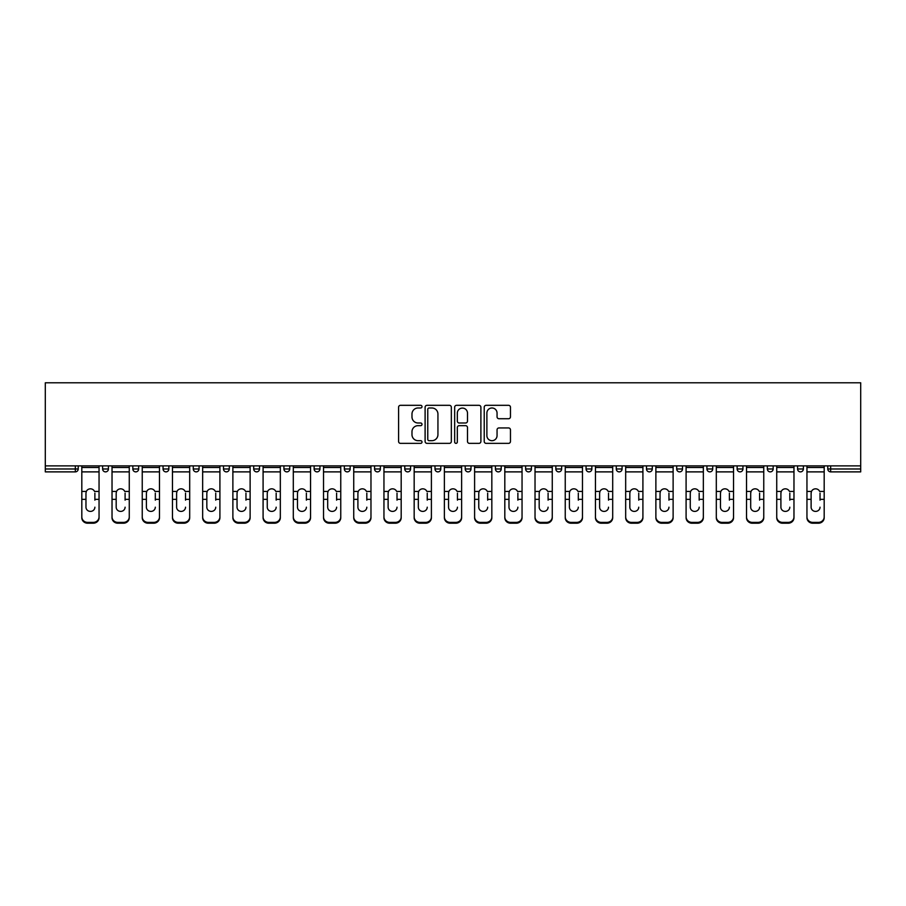 <?xml version="1.0" encoding="UTF-8"?>
<svg xmlns="http://www.w3.org/2000/svg" width="906" height="906" viewBox="0 0 906 906"><rect width="100%" height="100%" fill="white"/><g stroke="black" fill="none" stroke-linecap="round" stroke-linejoin="round"><path stroke-width="1.36" d="M422.015 406.658A1.336 1.336 0 0 0 420.678 405.322L400.486 405.322A1.903 1.903 0 0 0 398.583 407.224L398.583 441.449A1.903 1.903 0 0 0 400.486 443.351L420.678 443.351A1.336 1.336 0 0 0 422.015 442.015A1.336 1.336 0 0 0 420.678 440.69L418.062 440.69A6.082 6.082 0 0 1 411.981 434.597L411.981 431.754A6.082 6.082 0 0 1 418.062 425.661L420.678 425.661A1.336 1.336 0 0 0 422.015 424.336A1.336 1.336 0 0 0 420.678 423L418.062 423A6.082 6.082 0 0 1 411.981 416.919L411.981 414.065A6.082 6.082 0 0 1 418.062 407.983L420.678 407.983A1.336 1.336 0 0 0 422.015 406.658M508.56 418.731A1.903 1.903 0 0 0 510.463 416.828L510.463 407.224A1.903 1.903 0 0 0 508.56 405.322L486.126 405.322A1.903 1.903 0 0 0 484.223 407.224L484.223 441.449A1.903 1.903 0 0 0 486.126 443.351L508.56 443.351A1.903 1.903 0 0 0 510.463 441.449L510.463 429.852A1.903 1.903 0 0 0 508.56 427.949L498.957 427.949A1.903 1.903 0 0 0 497.054 429.852L497.054 435.605A5.085 5.085 0 0 1 491.969 440.69A5.085 5.085 0 0 1 486.884 435.605L486.884 413.068A5.085 5.085 0 0 1 491.969 407.983A5.085 5.085 0 0 1 497.054 413.068L497.054 416.828A1.903 1.903 0 0 0 498.957 418.731L508.56 418.731M860.7 465.877L45.3 465.877L45.3 382.785L860.7 382.785L860.7 471.879L830.677 471.879A2.911 2.911 0 0 1 827.778 468.98L827.778 465.877M451.335 407.224A1.903 1.903 0 0 0 449.433 405.322L426.998 405.322A1.903 1.903 0 0 0 425.107 407.224L425.107 441.449A1.903 1.903 0 0 0 426.998 443.351L449.433 443.351A1.903 1.903 0 0 0 451.335 441.449L451.335 407.224M456.567 405.322L479.002 405.322A1.903 1.903 0 0 1 480.893 407.224L480.893 441.449A1.903 1.903 0 0 1 479.002 443.351L469.399 443.351A1.903 1.903 0 0 1 467.496 441.449L467.496 427.564A1.903 1.903 0 0 0 465.593 425.661L459.229 425.661A1.903 1.903 0 0 0 457.326 427.564L457.326 442.015A1.336 1.336 0 0 1 455.99 443.351A1.336 1.336 0 0 1 454.665 442.015L454.665 407.224A1.903 1.903 0 0 1 456.567 405.322M75.323 471.879A2.911 2.911 0 0 0 78.222 468.98L75.323 468.98L75.323 471.879A2.911 2.911 0 0 0 78.222 468.98L78.222 465.877L78.222 468.98A2.911 2.911 0 0 1 75.323 471.879L45.3 471.879L45.3 468.98L75.323 468.98L75.323 465.877M45.3 465.877L45.3 468.98M102.627 465.877L102.627 468.98L102.627 465.877M105.538 471.879A2.911 2.911 0 0 1 102.627 468.98A2.911 2.911 0 0 0 105.538 471.879A2.911 2.911 0 0 0 108.437 468.98L108.437 465.877L108.437 468.98A2.911 2.911 0 0 1 105.538 471.879A2.911 2.911 0 0 1 102.627 468.98L108.437 468.98A2.911 2.911 0 0 1 105.538 471.879M132.842 465.877L132.842 468.98L132.842 465.877M138.652 465.877L138.652 468.98L138.652 465.877M163.057 465.877L163.057 468.98L163.057 465.877M168.867 465.877L168.867 468.98L168.867 465.877M193.272 465.877L193.272 468.98L193.272 465.877M199.082 465.877L199.082 468.98L199.082 465.877M223.488 468.98A2.911 2.911 0 0 0 226.387 471.879A2.911 2.911 0 0 0 229.297 468.98A2.911 2.911 0 0 1 226.387 471.879A2.911 2.911 0 0 0 229.297 468.98L229.297 465.877L229.297 468.98L223.488 468.98A2.911 2.911 0 0 0 226.387 471.879A2.911 2.911 0 0 1 223.488 468.98L223.488 465.877M259.512 465.877L259.512 468.98L253.703 468.98A2.911 2.911 0 0 0 256.602 471.879A2.911 2.911 0 0 1 253.703 468.98L253.703 465.877M283.918 465.877L283.918 468.98L283.918 465.877M289.727 465.877L289.727 468.98L289.727 465.877M314.133 465.877L314.133 468.98L314.133 465.877M319.943 465.877L319.943 468.98A2.911 2.911 0 0 1 317.032 471.879A2.911 2.911 0 0 1 314.133 468.98L319.943 468.98A2.911 2.911 0 0 1 317.032 471.879M344.348 465.877L344.348 468.98L344.348 465.877M350.158 465.877L350.158 468.98L350.158 465.877M374.563 468.98A2.911 2.911 0 0 0 377.462 471.879A2.911 2.911 0 0 0 380.373 468.98L380.373 465.877L380.373 468.98L374.563 468.98A2.911 2.911 0 0 0 377.462 471.879A2.911 2.911 0 0 1 374.563 468.98L374.563 465.877M407.677 471.879A2.911 2.911 0 0 0 410.588 468.98L410.588 465.877L410.588 468.98A2.911 2.911 0 0 1 407.677 471.879A2.911 2.911 0 0 1 404.778 468.98L404.778 465.877M434.993 465.877L434.993 468.98L434.993 465.877M440.803 465.877L440.803 468.98L440.803 465.877M465.197 465.877L465.197 468.98L465.197 465.877M471.007 465.877L471.007 468.98L471.007 465.877M501.222 465.877L501.222 468.98A2.911 2.911 0 0 1 498.323 471.879A2.911 2.911 0 0 1 495.412 468.98L495.412 465.877M531.437 465.877L531.437 468.98A2.911 2.911 0 0 1 528.538 471.879A2.911 2.911 0 0 1 525.627 468.98L525.627 465.877M561.652 465.877L561.652 468.98A2.911 2.911 0 0 1 558.753 471.879A2.911 2.911 0 0 1 555.842 468.98L555.842 465.877M591.867 465.877L591.867 468.98A2.911 2.911 0 0 1 588.968 471.879A2.911 2.911 0 0 1 586.057 468.98L586.057 465.877M619.183 471.879A2.911 2.911 0 0 0 622.082 468.98L622.082 465.877L622.082 468.98A2.911 2.911 0 0 1 619.183 471.879A2.911 2.911 0 0 1 616.273 468.98L616.273 465.877M652.297 465.877L652.297 468.98A2.911 2.911 0 0 1 649.398 471.879A2.911 2.911 0 0 1 646.488 468.98L646.488 465.877M676.703 465.877L676.703 468.98L676.703 465.877M682.512 465.877L682.512 468.98A2.911 2.911 0 0 1 679.613 471.879A2.911 2.911 0 0 1 676.703 468.98L682.512 468.98A2.911 2.911 0 0 1 679.613 471.879M709.817 471.879A2.911 2.911 0 0 0 712.728 468.98L712.728 465.877L712.728 468.98A2.911 2.911 0 0 1 709.817 471.879A2.911 2.911 0 0 1 706.918 468.98L706.918 465.877M737.133 465.877L737.133 468.98L737.133 465.877M742.943 465.877L742.943 468.98A2.911 2.911 0 0 1 740.032 471.879A2.911 2.911 0 0 1 737.133 468.98L742.943 468.98A2.911 2.911 0 0 1 740.032 471.879A2.911 2.911 0 0 0 742.943 468.98M767.348 468.98A2.911 2.911 0 0 0 770.247 471.879A2.911 2.911 0 0 0 773.158 468.98L773.158 465.877L773.158 468.98L767.348 468.98A2.911 2.911 0 0 0 770.247 471.879A2.911 2.911 0 0 1 767.348 468.98L767.348 465.877M797.563 465.877L797.563 468.98L797.563 465.877M803.373 465.877L803.373 468.98L803.373 465.877M135.753 471.879A2.911 2.911 0 0 1 132.842 468.98A2.911 2.911 0 0 0 135.753 471.879A2.911 2.911 0 0 0 138.652 468.98A2.911 2.911 0 0 1 135.753 471.879A2.911 2.911 0 0 1 132.842 468.98L138.652 468.98A2.911 2.911 0 0 1 135.753 471.879M165.968 471.879A2.911 2.911 0 0 1 163.057 468.98A2.911 2.911 0 0 0 165.968 471.879A2.911 2.911 0 0 0 168.867 468.98A2.911 2.911 0 0 1 165.968 471.879A2.911 2.911 0 0 1 163.057 468.98L168.867 468.98A2.911 2.911 0 0 1 165.968 471.879M196.183 471.879A2.911 2.911 0 0 1 193.272 468.98A2.911 2.911 0 0 0 196.183 471.879A2.911 2.911 0 0 0 199.082 468.98A2.911 2.911 0 0 1 196.183 471.879A2.911 2.911 0 0 1 193.272 468.98L199.082 468.98A2.911 2.911 0 0 1 196.183 471.879M256.602 471.879A2.911 2.911 0 0 0 259.512 468.98A2.911 2.911 0 0 1 256.602 471.879A2.911 2.911 0 0 1 253.703 468.98M286.817 471.879A2.911 2.911 0 0 1 283.918 468.98L289.727 468.98A2.911 2.911 0 0 1 286.817 471.879A2.911 2.911 0 0 0 289.727 468.98A2.911 2.911 0 0 1 286.817 471.879M347.247 471.879A2.911 2.911 0 0 1 344.348 468.98L350.158 468.98A2.911 2.911 0 0 1 347.247 471.879A2.911 2.911 0 0 0 350.158 468.98M437.892 471.879A2.911 2.911 0 0 1 434.993 468.98L440.803 468.98A2.911 2.911 0 0 1 437.892 471.879A2.911 2.911 0 0 0 440.803 468.98M468.108 471.879A2.911 2.911 0 0 1 465.197 468.98A2.911 2.911 0 0 0 468.108 471.879A2.911 2.911 0 0 0 471.007 468.98A2.911 2.911 0 0 1 468.108 471.879A2.911 2.911 0 0 1 465.197 468.98L471.007 468.98M800.462 471.879A2.911 2.911 0 0 1 797.563 468.98L803.373 468.98A2.911 2.911 0 0 1 800.462 471.879A2.911 2.911 0 0 0 803.373 468.98A2.911 2.911 0 0 1 800.462 471.879M429.093 407.983A1.336 1.336 0 0 0 427.768 409.319L427.768 439.353A1.336 1.336 0 0 0 429.093 440.69L431.845 440.69A6.082 6.082 0 0 0 437.938 434.597L437.938 414.065A6.082 6.082 0 0 0 431.845 407.983L429.093 407.983M467.496 413.17A5.085 5.085 0 0 0 462.411 408.085A5.085 5.085 0 0 0 457.326 413.17L457.326 421.109A1.903 1.903 0 0 0 459.229 423L465.593 423A1.903 1.903 0 0 0 467.496 421.109L467.496 413.17M94.881 493.136L94.881 499.342L99.048 499.342L99.048 465.877M81.812 500.157L81.812 517.711L81.812 491.437L86.33 491.437L85.968 493.136L86.33 491.437A4.451 4.27 0 0 1 94.53 491.437L99.048 491.437M94.881 500.157L94.881 499.342M90.43 511.403A4.451 4.213 180 0 0 94.881 507.19A4.451 4.213 180 0 1 90.43 511.403A4.451 4.213 180 0 1 85.968 507.19L85.968 493.136M99.048 516.896L99.048 517.711A5.81 5.493 180 0 1 93.239 523.215L93.239 522.388A5.81 5.493 0 0 0 99.048 516.896L99.048 499.342M81.812 516.896A5.81 5.493 0 0 0 87.622 522.388L87.622 523.215L93.239 523.215M87.622 523.215A5.81 5.493 180 0 1 81.812 517.711M87.622 522.388L93.239 522.388M81.812 491.437L81.812 465.877M125.096 493.136L125.096 499.342L129.264 499.342L129.264 465.877M112.027 500.157L112.027 517.711L112.027 491.437L116.546 491.437L116.183 493.136L116.546 491.437A4.451 4.27 0 0 1 124.745 491.437L129.264 491.437M129.264 517.711L129.264 516.896L129.264 517.711A5.81 5.493 180 0 1 123.454 523.215L123.454 522.388A5.81 5.493 0 0 0 129.264 516.896L129.264 499.342M125.096 500.157L125.096 499.342M120.645 511.403A4.451 4.213 180 0 0 125.096 507.19A4.451 4.213 180 0 1 120.645 511.403A4.451 4.213 180 0 1 116.183 507.19L116.183 493.136M155.311 493.136L155.311 499.342L159.479 499.342L159.479 465.877M142.242 500.157L142.242 517.711L142.242 491.437L146.761 491.437L146.398 493.136L146.761 491.437A4.451 4.27 0 0 1 154.96 491.437L159.479 491.437M155.311 500.157L155.311 499.342M150.86 511.403A4.451 4.213 180 0 0 155.311 507.19A4.451 4.213 180 0 1 150.86 511.403A4.451 4.213 180 0 1 146.398 507.19L146.398 493.136M185.526 493.136L185.526 499.342L189.694 499.342L189.694 465.877M172.457 500.157L172.457 517.711L172.457 491.437L176.976 491.437L176.613 493.136L176.976 491.437A4.451 4.27 0 0 1 185.175 491.437L189.694 491.437M185.526 500.157L185.526 499.342M181.075 511.403A4.451 4.213 180 0 0 185.526 507.19A4.451 4.213 180 0 1 181.075 511.403A4.451 4.213 180 0 1 176.613 507.19L176.613 493.136M215.741 493.136L215.741 499.342L219.909 499.342L219.909 465.877M202.661 500.157L202.661 517.711L202.661 491.437L207.191 491.437L206.828 493.136L207.191 491.437A4.451 4.27 0 0 1 215.39 491.437L219.909 491.437M215.741 500.157L215.741 499.342M211.291 511.403A4.451 4.213 180 0 0 215.741 507.19A4.451 4.213 180 0 1 211.291 511.403A4.451 4.213 180 0 1 206.828 507.19L206.828 493.136M245.956 493.136L245.956 499.342L250.124 499.342L250.124 465.877M232.876 500.157L232.876 517.711L232.876 491.437L237.395 491.437L237.044 493.136L237.395 491.437A4.451 4.27 0 0 1 245.594 491.437L250.124 491.437M250.124 517.711L250.124 516.896L250.124 517.711A5.81 5.493 180 0 1 244.303 523.215L244.303 522.388A5.81 5.493 0 0 0 250.124 516.896L250.124 499.342M245.956 500.157L245.956 499.342M241.494 511.403A4.451 4.213 180 0 0 245.956 507.19A4.451 4.213 180 0 1 241.494 511.403A4.451 4.213 180 0 1 237.044 507.19L237.044 493.136M112.027 516.896A5.81 5.493 0 0 0 117.837 522.388L117.837 523.215L123.454 523.215M117.837 523.215A5.81 5.493 180 0 1 112.027 517.711M117.837 522.388L123.454 522.388M112.027 491.437L112.027 465.877M159.479 516.896L159.479 517.711A5.81 5.493 180 0 1 153.669 523.215L153.669 522.388A5.81 5.493 0 0 0 159.479 516.896L159.479 499.342M142.242 516.896A5.81 5.493 0 0 0 148.052 522.388L148.052 523.215L153.669 523.215M148.052 523.215A5.81 5.493 180 0 1 142.242 517.711M148.052 522.388L153.669 522.388M142.242 491.437L142.242 465.877M189.694 516.896L189.694 517.711A5.81 5.493 180 0 1 183.884 523.215L183.884 522.388A5.81 5.493 0 0 0 189.694 516.896L189.694 499.342M172.457 516.896A5.81 5.493 0 0 0 178.267 522.388L178.267 523.215L183.884 523.215M178.267 523.215A5.81 5.493 180 0 1 172.457 517.711M178.267 522.388L183.884 522.388M172.457 491.437L172.457 465.877M219.909 516.896L219.909 517.711A5.81 5.493 180 0 1 214.099 523.215L214.099 522.388A5.81 5.493 0 0 0 219.909 516.896L219.909 499.342M202.661 516.896A5.81 5.493 0 0 0 208.482 522.388L208.482 523.215L214.099 523.215M208.482 523.215A5.81 5.493 180 0 1 202.661 517.711M208.482 522.388L214.099 522.388M202.661 491.437L202.661 465.877M232.876 516.896A5.81 5.493 0 0 0 238.686 522.388L238.686 523.215L244.303 523.215M238.686 523.215A5.81 5.493 180 0 1 232.876 517.711M238.686 522.388L244.303 522.388M232.876 491.437L232.876 465.877M276.171 493.136L276.171 499.342L280.328 499.342L280.328 465.877M263.091 500.157L263.091 517.711L263.091 491.437L267.61 491.437L267.259 493.136L267.61 491.437A4.451 4.27 0 0 1 275.809 491.437L280.328 491.437M280.328 517.711L280.328 516.896L280.328 517.711A5.81 5.493 180 0 1 274.518 523.215L274.518 522.388A5.81 5.493 0 0 0 280.328 516.896L280.328 499.342M276.171 500.157L276.171 499.342M271.709 511.403A4.451 4.213 180 0 0 276.171 507.19A4.451 4.213 180 0 1 271.709 511.403A4.451 4.213 180 0 1 267.259 507.19L267.259 493.136M263.091 516.896A5.81 5.493 0 0 0 268.901 522.388L268.901 523.215L274.518 523.215M268.901 523.215A5.81 5.493 180 0 1 263.091 517.711M268.901 522.388L274.518 522.388M263.091 491.437L263.091 465.877M306.387 493.136L306.387 499.342L310.543 499.342L310.543 465.877M293.306 500.157L293.306 517.711L293.306 491.437L297.825 491.437L297.474 493.136L297.825 491.437A4.451 4.27 0 0 1 306.024 491.437L310.543 491.437M310.543 517.711L310.543 516.896L310.543 517.711A5.81 5.493 180 0 1 304.733 523.215L304.733 522.388A5.81 5.493 0 0 0 310.543 516.896L310.543 499.342M306.387 500.157L306.387 499.342M301.925 511.403A4.451 4.213 180 0 0 306.387 507.19A4.451 4.213 180 0 1 301.925 511.403A4.451 4.213 180 0 1 297.474 507.19L297.474 493.136M293.306 516.896A5.81 5.493 0 0 0 299.116 522.388L299.116 523.215L304.733 523.215M299.116 523.215A5.81 5.493 180 0 1 293.306 517.711M299.116 522.388L304.733 522.388M293.306 491.437L293.306 465.877M336.602 493.136L336.602 499.342L340.758 499.342L340.758 465.877M323.521 500.157L323.521 517.711L323.521 491.437L328.04 491.437L327.689 493.136L328.04 491.437A4.451 4.27 0 0 1 336.239 491.437L340.758 491.437M336.602 500.157L336.602 499.342M332.14 511.403A4.451 4.213 180 0 0 336.602 507.19A4.451 4.213 180 0 1 332.14 511.403A4.451 4.213 180 0 1 327.689 507.19L327.689 493.136M340.758 516.896L340.758 517.711A5.81 5.493 180 0 1 334.948 523.215L334.948 522.388A5.81 5.493 0 0 0 340.758 516.896L340.758 499.342M323.521 516.896A5.81 5.493 0 0 0 329.331 522.388L329.331 523.215L334.948 523.215M329.331 523.215A5.81 5.493 180 0 1 323.521 517.711M329.331 522.388L334.948 522.388M323.521 491.437L323.521 465.877M366.817 493.136L366.817 499.342L370.973 499.342L370.973 465.877M353.736 500.157L353.736 517.711L353.736 491.437L358.255 491.437L357.904 493.136L358.255 491.437A4.451 4.27 0 0 1 366.454 491.437L370.973 491.437M366.817 500.157L366.817 499.342M362.355 511.403A4.451 4.213 180 0 0 366.817 507.19A4.451 4.213 180 0 1 362.355 511.403A4.451 4.213 180 0 1 357.904 507.19L357.904 493.136M370.973 516.896L370.973 517.711A5.81 5.493 180 0 1 365.163 523.215L365.163 522.388A5.81 5.493 0 0 0 370.973 516.896L370.973 499.342M353.736 516.896A5.81 5.493 0 0 0 359.546 522.388L359.546 523.215L365.163 523.215M359.546 523.215A5.81 5.493 180 0 1 353.736 517.711M359.546 522.388L365.163 522.388M353.736 491.437L353.736 465.877M397.021 493.136L397.021 499.342L401.188 499.342L401.188 465.877M383.951 500.157L383.951 517.711L383.951 491.437L388.47 491.437L388.119 493.136L388.47 491.437A4.451 4.27 0 0 1 396.669 491.437L401.188 491.437M397.021 500.157L397.021 499.342M392.57 511.403A4.451 4.213 180 0 0 397.021 507.19A4.451 4.213 180 0 1 392.57 511.403A4.451 4.213 180 0 1 388.119 507.19L388.119 493.136M401.188 516.896L401.188 517.711A5.81 5.493 180 0 1 395.378 523.215L395.378 522.388A5.81 5.493 0 0 0 401.188 516.896L401.188 499.342M383.951 516.896A5.81 5.493 0 0 0 389.761 522.388L389.761 523.215L395.378 523.215M389.761 523.215A5.81 5.493 180 0 1 383.951 517.711M389.761 522.388L395.378 522.388M383.951 491.437L383.951 465.877M427.236 493.136L427.236 499.342L431.403 499.342L431.403 465.877M414.167 500.157L414.167 517.711L414.167 491.437L418.685 491.437L418.334 493.136L418.685 491.437A4.451 4.27 0 0 1 426.885 491.437L431.403 491.437M427.236 500.157L427.236 499.342M422.785 511.403A4.451 4.213 180 0 0 427.236 507.19A4.451 4.213 180 0 1 422.785 511.403A4.451 4.213 180 0 1 418.334 507.19L418.334 493.136M431.403 516.896L431.403 517.711A5.81 5.493 180 0 1 425.594 523.215L425.594 522.388A5.81 5.493 0 0 0 431.403 516.896L431.403 499.342M414.167 516.896A5.81 5.493 0 0 0 419.976 522.388L419.976 523.215L425.594 523.215M419.976 523.215A5.81 5.493 180 0 1 414.167 517.711M419.976 522.388L425.594 522.388M414.167 491.437L414.167 465.877M457.451 493.136L457.451 499.342L461.618 499.342L461.618 465.877M444.382 500.157L444.382 517.711L444.382 491.437L448.9 491.437L448.549 493.136L448.9 491.437A4.451 4.27 0 0 1 457.1 491.437L461.618 491.437M457.451 500.157L457.451 499.342M453 511.403A4.451 4.213 180 0 0 457.451 507.19A4.451 4.213 180 0 1 453 511.403A4.451 4.213 180 0 1 448.549 507.19L448.549 493.136M461.618 516.896L461.618 517.711A5.81 5.493 180 0 1 455.809 523.215L455.809 522.388A5.81 5.493 0 0 0 461.618 516.896L461.618 499.342M444.382 516.896A5.81 5.493 0 0 0 450.191 522.388L450.191 523.215L455.809 523.215M450.191 523.215A5.81 5.493 180 0 1 444.382 517.711M450.191 522.388L455.809 522.388M444.382 491.437L444.382 465.877M487.666 493.136L487.666 499.342L491.833 499.342L491.833 465.877M474.597 500.157L474.597 517.711L474.597 491.437L479.115 491.437L478.764 493.136L479.115 491.437A4.451 4.27 0 0 1 487.315 491.437L491.833 491.437M487.666 500.157L487.666 499.342M483.215 511.403A4.451 4.213 180 0 0 487.666 507.19A4.451 4.213 180 0 1 483.215 511.403A4.451 4.213 180 0 1 478.764 507.19L478.764 493.136M491.833 516.896L491.833 517.711A5.81 5.493 180 0 1 486.024 523.215L486.024 522.388A5.81 5.493 0 0 0 491.833 516.896L491.833 499.342M474.597 516.896A5.81 5.493 0 0 0 480.406 522.388L480.406 523.215L486.024 523.215M480.406 523.215A5.81 5.493 180 0 1 474.597 517.711M480.406 522.388L486.024 522.388M474.597 491.437L474.597 465.877M517.881 493.136L517.881 499.342L522.049 499.342L522.049 465.877M504.812 500.157L504.812 517.711L504.812 491.437L509.331 491.437L508.979 493.136L509.331 491.437A4.451 4.27 0 0 1 517.53 491.437L522.049 491.437M517.881 500.157L517.881 499.342M513.43 511.403A4.451 4.213 180 0 0 517.881 507.19A4.451 4.213 180 0 1 513.43 511.403A4.451 4.213 180 0 1 508.979 507.19L508.979 493.136M522.049 516.896L522.049 517.711A5.81 5.493 180 0 1 516.239 523.215L516.239 522.388A5.81 5.493 0 0 0 522.049 516.896L522.049 499.342M504.812 516.896A5.81 5.493 0 0 0 510.622 522.388L510.622 523.215L516.239 523.215M510.622 523.215A5.81 5.493 180 0 1 504.812 517.711M510.622 522.388L516.239 522.388M504.812 491.437L504.812 465.877M548.096 493.136L548.096 499.342L552.264 499.342L552.264 465.877M535.027 500.157L535.027 517.711L535.027 491.437L539.546 491.437L539.183 493.136L539.546 491.437A4.451 4.27 0 0 1 547.745 491.437L552.264 491.437M552.264 517.711L552.264 516.896L552.264 517.711A5.81 5.493 180 0 1 546.454 523.215L546.454 522.388A5.81 5.493 0 0 0 552.264 516.896L552.264 499.342M548.096 500.157L548.096 499.342M543.645 511.403A4.451 4.213 180 0 0 548.096 507.19A4.451 4.213 180 0 1 543.645 511.403A4.451 4.213 180 0 1 539.183 507.19L539.183 493.136M535.027 516.896A5.81 5.493 0 0 0 540.837 522.388L540.837 523.215L546.454 523.215M540.837 523.215A5.81 5.493 180 0 1 535.027 517.711M540.837 522.388L546.454 522.388M535.027 491.437L535.027 465.877M578.311 493.136L578.311 499.342L582.479 499.342L582.479 465.877M565.242 500.157L565.242 517.711L565.242 491.437L569.761 491.437L569.398 493.136L569.761 491.437A4.451 4.27 0 0 1 577.96 491.437L582.479 491.437M578.311 500.157L578.311 499.342M573.86 511.403A4.451 4.213 180 0 0 578.311 507.19A4.451 4.213 180 0 1 573.86 511.403A4.451 4.213 180 0 1 569.398 507.19L569.398 493.136M582.479 516.896L582.479 517.711A5.81 5.493 180 0 1 576.669 523.215L576.669 522.388A5.81 5.493 0 0 0 582.479 516.896L582.479 499.342M565.242 516.896A5.81 5.493 0 0 0 571.052 522.388L571.052 523.215L576.669 523.215M571.052 523.215A5.81 5.493 180 0 1 565.242 517.711M571.052 522.388L576.669 522.388M565.242 491.437L565.242 465.877M608.526 493.136L608.526 499.342L612.694 499.342L612.694 465.877M595.457 500.157L595.457 517.711L595.457 491.437L599.976 491.437L599.613 493.136L599.976 491.437A4.451 4.27 0 0 1 608.175 491.437L612.694 491.437M608.526 500.157L608.526 499.342M604.076 511.403A4.451 4.213 180 0 0 608.526 507.19A4.451 4.213 180 0 1 604.076 511.403A4.451 4.213 180 0 1 599.613 507.19L599.613 493.136M612.694 516.896L612.694 517.711A5.81 5.493 180 0 1 606.884 523.215L606.884 522.388A5.81 5.493 0 0 0 612.694 516.896L612.694 499.342M595.457 516.896A5.81 5.493 0 0 0 601.267 522.388L601.267 523.215L606.884 523.215M601.267 523.215A5.81 5.493 180 0 1 595.457 517.711M601.267 522.388L606.884 522.388M595.457 491.437L595.457 465.877M638.741 493.136L638.741 499.342L642.909 499.342L642.909 465.877M625.672 500.157L625.672 517.711L625.672 491.437L630.191 491.437L629.829 493.136L630.191 491.437A4.451 4.27 0 0 1 638.39 491.437L642.909 491.437M642.909 517.711L642.909 516.896L642.909 517.711A5.81 5.493 180 0 1 637.099 523.215L637.099 522.388A5.81 5.493 0 0 0 642.909 516.896L642.909 499.342M638.741 500.157L638.741 499.342M634.291 511.403A4.451 4.213 180 0 0 638.741 507.19A4.451 4.213 180 0 1 634.291 511.403A4.451 4.213 180 0 1 629.829 507.19L629.829 493.136M625.672 516.896A5.81 5.493 0 0 0 631.482 522.388L631.482 523.215L637.099 523.215M631.482 523.215A5.81 5.493 180 0 1 625.672 517.711M631.482 522.388L637.099 522.388M625.672 491.437L625.672 465.877M668.956 493.136L668.956 499.342L673.124 499.342L673.124 465.877M655.876 500.157L655.876 517.711L655.876 491.437L660.406 491.437L660.044 493.136L660.406 491.437A4.451 4.27 0 0 1 668.605 491.437L673.124 491.437M668.956 500.157L668.956 499.342M664.506 511.403A4.451 4.213 180 0 0 668.956 507.19A4.451 4.213 180 0 1 664.506 511.403A4.451 4.213 180 0 1 660.044 507.19L660.044 493.136M673.124 516.896L673.124 517.711A5.81 5.493 180 0 1 667.314 523.215L667.314 522.388A5.81 5.493 0 0 0 673.124 516.896L673.124 499.342M655.876 516.896A5.81 5.493 0 0 0 661.697 522.388L661.697 523.215L667.314 523.215M661.697 523.215A5.81 5.493 180 0 1 655.876 517.711M661.697 522.388L667.314 522.388M655.876 491.437L655.876 465.877M699.172 493.136L699.172 499.342L703.339 499.342L703.339 465.877M686.091 500.157L686.091 517.711L686.091 491.437L690.61 491.437L690.259 493.136L690.61 491.437A4.451 4.27 0 0 1 698.809 491.437L703.339 491.437M699.172 500.157L699.172 499.342M694.709 511.403A4.451 4.213 180 0 0 699.172 507.19A4.451 4.213 180 0 1 694.709 511.403A4.451 4.213 180 0 1 690.259 507.19L690.259 493.136M703.339 516.896L703.339 517.711A5.81 5.493 180 0 1 697.518 523.215L697.518 522.388A5.81 5.493 0 0 0 703.339 516.896L703.339 499.342M686.091 516.896A5.81 5.493 0 0 0 691.901 522.388L691.901 523.215L697.518 523.215M691.901 523.215A5.81 5.493 180 0 1 686.091 517.711M691.901 522.388L697.518 522.388M686.091 491.437L686.091 465.877M729.387 493.136L729.387 499.342L733.543 499.342L733.543 465.877M716.306 500.157L716.306 517.711L716.306 491.437L720.825 491.437L720.474 493.136L720.825 491.437A4.451 4.27 0 0 1 729.024 491.437L733.543 491.437M733.543 517.711L733.543 516.896L733.543 517.711A5.81 5.493 180 0 1 727.733 523.215L727.733 522.388A5.81 5.493 0 0 0 733.543 516.896L733.543 499.342M729.387 500.157L729.387 499.342M724.925 511.403A4.451 4.213 180 0 0 729.387 507.19A4.451 4.213 180 0 1 724.925 511.403A4.451 4.213 180 0 1 720.474 507.19L720.474 493.136M716.306 516.896A5.81 5.493 0 0 0 722.116 522.388L722.116 523.215L727.733 523.215M722.116 523.215A5.81 5.493 180 0 1 716.306 517.711M722.116 522.388L727.733 522.388M716.306 491.437L716.306 465.877M759.602 493.136L759.602 499.342L763.758 499.342L763.758 465.877M746.521 500.157L746.521 517.711L746.521 491.437L751.04 491.437L750.689 493.136L751.04 491.437A4.451 4.27 0 0 1 759.239 491.437L763.758 491.437M763.758 517.711L763.758 516.896L763.758 517.711A5.81 5.493 180 0 1 757.948 523.215L757.948 522.388A5.81 5.493 0 0 0 763.758 516.896L763.758 499.342M759.602 500.157L759.602 499.342M755.14 511.403A4.451 4.213 180 0 0 759.602 507.19A4.451 4.213 180 0 1 755.14 511.403A4.451 4.213 180 0 1 750.689 507.19L750.689 493.136M746.521 516.896A5.81 5.493 0 0 0 752.331 522.388L752.331 523.215L757.948 523.215M752.331 523.215A5.81 5.493 180 0 1 746.521 517.711M752.331 522.388L757.948 522.388M746.521 491.437L746.521 465.877M789.817 493.136L789.817 499.342L793.973 499.342L793.973 465.877M776.736 500.157L776.736 517.711L776.736 491.437L781.255 491.437L780.904 493.136L781.255 491.437A4.451 4.27 0 0 1 789.454 491.437L793.973 491.437M793.973 517.711L793.973 516.896L793.973 517.711A5.81 5.493 180 0 1 788.163 523.215L788.163 522.388A5.81 5.493 0 0 0 793.973 516.896L793.973 499.342M789.817 500.157L789.817 499.342M785.355 511.403A4.451 4.213 180 0 0 789.817 507.19A4.451 4.213 180 0 1 785.355 511.403A4.451 4.213 180 0 1 780.904 507.19L780.904 493.136M776.736 516.896A5.81 5.493 0 0 0 782.546 522.388L782.546 523.215L788.163 523.215M782.546 523.215A5.81 5.493 180 0 1 776.736 517.711M782.546 522.388L788.163 522.388M776.736 491.437L776.736 465.877M820.032 493.136L820.032 499.342L824.188 499.342L824.188 465.877M806.952 500.157L806.952 517.711L806.952 491.437L811.47 491.437L811.119 493.136L811.47 491.437A4.451 4.27 0 0 1 819.67 491.437L824.188 491.437M824.188 517.711L824.188 516.896L824.188 517.711A5.81 5.493 180 0 1 818.378 523.215L818.378 522.388A5.81 5.493 0 0 0 824.188 516.896L824.188 499.342M820.032 500.157L820.032 499.342M815.57 511.403A4.451 4.213 180 0 0 820.032 507.19A4.451 4.213 180 0 1 815.57 511.403A4.451 4.213 180 0 1 811.119 507.19L811.119 493.136M806.952 516.896A5.81 5.493 0 0 0 812.761 522.388L812.761 523.215L818.378 523.215M812.761 523.215A5.81 5.493 180 0 1 806.952 517.711M812.761 522.388L818.378 522.388M806.952 491.437L806.952 465.877M830.677 465.877L830.677 468.98L860.7 468.98M827.778 468.98L830.677 468.98L830.677 471.879M377.462 471.879A2.911 2.911 0 0 0 380.373 468.98M410.588 468.98L404.778 468.98M498.323 471.879A2.911 2.911 0 0 0 501.222 468.98L495.412 468.98M528.538 471.879A2.911 2.911 0 0 0 531.437 468.98L525.627 468.98M558.753 471.879A2.911 2.911 0 0 0 561.652 468.98L555.842 468.98M588.968 471.879A2.911 2.911 0 0 0 591.867 468.98L586.057 468.98M622.082 468.98L616.273 468.98M649.398 471.879A2.911 2.911 0 0 0 652.297 468.98L646.488 468.98M712.728 468.98L706.918 468.98M770.247 471.879A2.911 2.911 0 0 0 773.158 468.98M81.812 499.342L85.968 499.342M81.812 471.879L99.048 471.879M81.812 467.485L99.048 467.485M112.027 499.342L116.183 499.342M112.027 471.879L129.264 471.879M112.027 467.485L129.264 467.485M142.242 499.342L146.398 499.342M142.242 471.879L159.479 471.879M142.242 467.485L159.479 467.485M172.457 499.342L176.613 499.342M172.457 471.879L189.694 471.879M172.457 467.485L189.694 467.485M202.661 499.342L206.828 499.342M202.661 471.879L219.909 471.879M202.661 467.485L219.909 467.485M232.876 499.342L237.044 499.342M232.876 471.879L250.124 471.879M232.876 467.485L250.124 467.485M263.091 499.342L267.259 499.342M263.091 471.879L280.328 471.879M263.091 467.485L280.328 467.485M293.306 499.342L297.474 499.342M293.306 471.879L310.543 471.879M293.306 467.485L310.543 467.485M323.521 499.342L327.689 499.342M323.521 471.879L340.758 471.879M323.521 467.485L340.758 467.485M353.736 499.342L357.904 499.342M353.736 471.879L370.973 471.879M353.736 467.485L370.973 467.485M383.951 499.342L388.119 499.342M383.951 471.879L401.188 471.879M383.951 467.485L401.188 467.485M414.167 499.342L418.334 499.342M414.167 471.879L431.403 471.879M414.167 467.485L431.403 467.485M444.382 499.342L448.549 499.342M444.382 471.879L461.618 471.879M444.382 467.485L461.618 467.485M474.597 499.342L478.764 499.342M474.597 471.879L491.833 471.879M474.597 467.485L491.833 467.485M504.812 499.342L508.979 499.342M504.812 471.879L522.049 471.879M504.812 467.485L522.049 467.485M535.027 499.342L539.183 499.342M535.027 471.879L552.264 471.879M535.027 467.485L552.264 467.485M565.242 499.342L569.398 499.342M565.242 471.879L582.479 471.879M565.242 467.485L582.479 467.485M595.457 499.342L599.613 499.342M595.457 471.879L612.694 471.879M595.457 467.485L612.694 467.485M625.672 499.342L629.829 499.342M625.672 471.879L642.909 471.879M625.672 467.485L642.909 467.485M655.876 499.342L660.044 499.342M655.876 471.879L673.124 471.879M655.876 467.485L673.124 467.485M686.091 499.342L690.259 499.342M686.091 471.879L703.339 471.879M686.091 467.485L703.339 467.485M716.306 499.342L720.474 499.342M716.306 471.879L733.543 471.879M716.306 467.485L733.543 467.485M746.521 499.342L750.689 499.342M746.521 471.879L763.758 471.879M746.521 467.485L763.758 467.485M776.736 499.342L780.904 499.342M776.736 471.879L793.973 471.879M776.736 467.485L793.973 467.485M806.952 499.342L811.119 499.342M806.952 471.879L824.188 471.879M806.952 467.485L824.188 467.485"/></g></svg>
